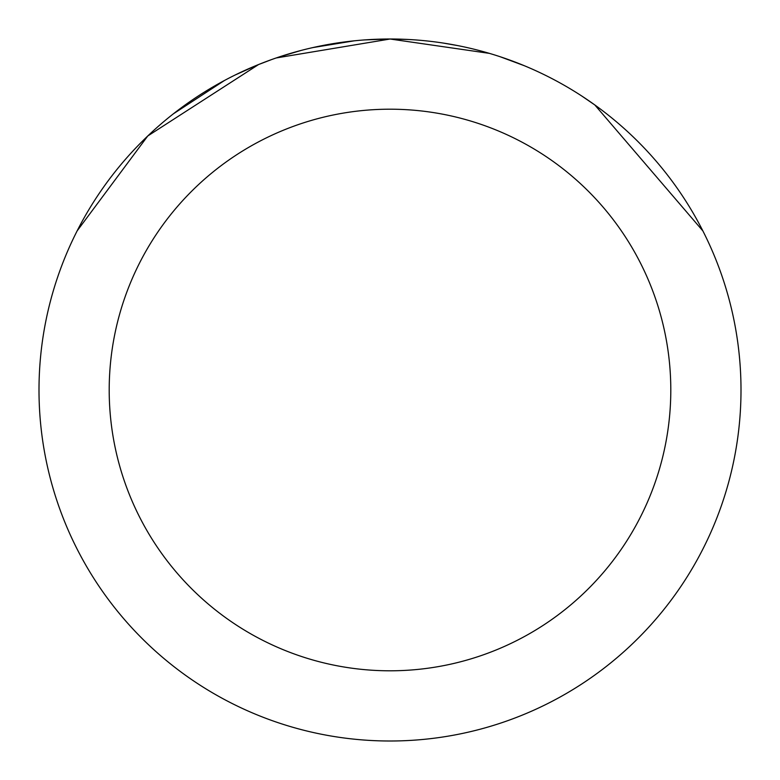 <?xml version="1.0" encoding="UTF-8"?>
<svg xmlns="http://www.w3.org/2000/svg" width="780" height="780" viewBox="0 0 780 780"><rect width="100%" height="100%" fill="white"/><g stroke="black" fill="none" stroke-linecap="round" stroke-linejoin="round"><path stroke-width="1.17" d="M364.825 39.907L389.981 39L489.45 53.381M500.126 56.725L524.111 65.637M379.86 39.146L390 39A351 351 0 0 1 741 390A351 351 0 0 1 390 741A351 351 0 0 1 39 390A351 351 0 0 1 390 39L408.232 39.478M443.391 43.085L457.88 45.63M581.89 96.096L594.847 104.978L702.907 230.968M390 109.2A280.8 280.8 0 0 1 670.8 390A280.8 280.8 0 0 1 390 670.8A280.8 280.8 0 0 1 109.2 390A280.8 280.8 0 0 1 390 109.2M271.44 59.631L258.414 64.603L235.375 74.899M77.132 230.899L147.781 135.964L258.414 64.642M312.829 47.59L354.159 40.833M173.374 113.831L224.435 80.506M279.357 56.901L300.661 50.563M311.347 47.931L317.187 46.634M318.64 46.332L338.081 42.861M390 39.029L276.198 57.964"/></g></svg>

